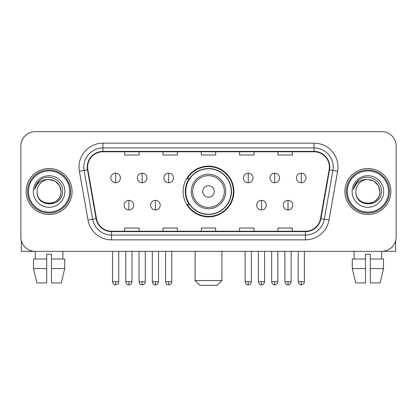 <?xml version="1.0" encoding="UTF-8"?>
<svg xmlns="http://www.w3.org/2000/svg" width="417" height="417" viewBox="0 0 417 417"><rect width="100%" height="100%" fill="white"/><g stroke="black" fill="none" stroke-linecap="round" stroke-linejoin="round"><path stroke-width="0.63" d="M183.131 191.507A25.369 25.369 0 0 0 208.5 216.876A25.369 25.369 0 0 0 233.869 191.507A25.369 25.369 0 0 0 208.5 166.133A25.369 25.369 0 0 0 183.131 191.507M189.214 204.429A23.216 23.216 0 0 1 189.214 178.58M20.85 146.028L20.85 236.981A14.36 14.36 0 0 0 35.21 251.342L381.79 251.342A14.36 14.36 0 0 0 396.15 236.981L396.15 146.028A14.36 14.36 0 0 0 381.79 131.668L35.21 131.668A14.36 14.36 0 0 0 20.85 146.028L20.85 236.981M26.115 191.507A22.977 22.977 0 0 0 49.091 214.484A22.977 22.977 0 0 0 72.073 191.507A22.977 22.977 0 0 0 49.091 168.531A22.977 22.977 0 0 0 26.115 191.507A22.977 22.977 0 0 0 49.091 214.484A22.977 22.977 0 0 0 72.073 191.507A22.977 22.977 0 0 0 49.091 168.531A22.977 22.977 0 0 0 26.115 191.507M344.927 191.507A22.977 22.977 0 0 0 367.909 214.484A22.977 22.977 0 0 0 390.885 191.507A22.977 22.977 0 0 0 367.909 168.531A22.977 22.977 0 0 0 344.927 191.507A22.977 22.977 0 0 0 367.909 214.484A22.977 22.977 0 0 0 390.885 191.507A22.977 22.977 0 0 0 367.909 168.531A22.977 22.977 0 0 0 344.927 191.507M87.627 167.092A15.32 15.32 0 0 1 102.947 151.772L314.053 151.772A15.32 15.32 0 0 1 329.138 169.75L320.527 218.581A15.32 15.32 0 0 1 305.442 231.237L111.558 231.237A15.32 15.32 0 0 1 96.473 218.581L87.862 169.75A15.32 15.32 0 0 1 87.627 167.092M87.247 167.092A15.7 15.7 0 0 0 87.487 169.818L96.092 218.649A15.7 15.7 0 0 0 111.558 231.623L305.442 231.623A15.7 15.7 0 0 0 320.908 218.649L329.513 169.818A15.7 15.7 0 0 0 314.053 151.392L102.947 151.392A15.7 15.7 0 0 0 87.247 167.092M79.376 171.246A23.936 23.936 0 0 1 102.947 143.156L314.053 143.156A23.936 23.936 0 0 1 337.624 171.246L329.013 220.077A23.936 23.936 0 0 1 305.442 239.853L111.558 239.853A23.936 23.936 0 0 1 87.987 220.077L79.376 171.246L84.088 170.417A19.146 19.146 0 0 1 102.947 147.946L314.053 147.946A19.146 19.146 0 0 1 332.912 170.417L324.301 219.243A19.146 19.146 0 0 1 305.442 235.068L111.558 235.068A19.146 19.146 0 0 1 92.699 219.243L84.088 170.417A19.146 19.146 0 0 1 83.801 167.092M381.79 131.668L35.21 131.668M35.419 259.004L35.21 251.342L381.79 251.342L381.581 259.004M396.15 236.981L396.15 146.028M320.908 218.649L324.301 219.243L332.912 170.417L337.624 171.246M201.317 151.772L201.317 155.015L215.683 155.015L215.683 151.772M163.026 151.772L163.026 155.015L177.387 155.015L177.387 151.772M124.73 151.772L124.73 155.015L139.09 155.015L139.09 151.772M239.613 151.772L239.613 155.015L253.974 155.015L253.974 151.772M277.91 151.772L277.91 155.015L292.27 155.015L292.27 151.772M215.683 231.237L215.683 227.995L201.317 227.995L201.317 231.237M177.387 231.237L177.387 227.995L163.026 227.995L163.026 231.237M139.09 231.237L139.09 227.995L124.73 227.995L124.73 231.237M253.974 231.237L253.974 227.995L239.613 227.995L239.613 231.237M292.27 231.237L292.27 227.995L277.91 227.995L277.91 231.237M21.33 240.661L21.33 251.342L76.858 251.342M33.48 259.004L33.48 268.579L36.878 282.94L33.48 268.579L33.48 259.004L46.699 259.004L46.699 254.214L51.489 254.214L51.489 259.004L64.708 259.004L64.708 268.579L61.309 282.94L64.708 268.579L51.489 268.579L51.489 259.004M62.977 251.342L62.769 259.004M46.699 259.004L46.699 282.94L36.878 282.94M33.48 268.579L46.699 268.579M61.309 282.94L51.489 282.94L51.489 268.579M69.675 191.507A20.584 20.584 0 0 0 49.091 170.923A20.584 20.584 0 0 0 28.507 191.507A20.584 20.584 0 0 0 49.091 212.091A20.584 20.584 0 0 0 69.675 191.507M70.635 191.507A21.543 21.543 0 0 0 49.091 169.964A21.543 21.543 0 0 0 27.553 191.507A21.543 21.543 0 0 0 49.091 213.045A21.543 21.543 0 0 0 70.635 191.507M37.123 191.507A11.968 11.968 0 0 1 49.091 179.539C56.363 180.248 60.35 184.236 61.059 191.507L59.459 185.523L55.075 181.14L49.091 179.539L55.075 181.14L59.459 185.523L61.059 191.507L59.459 185.523L55.075 181.14L49.091 179.539L55.075 181.14L59.459 185.523L61.059 191.507L59.459 185.523L55.075 181.14L49.091 179.539L55.075 181.14L59.459 185.523L61.059 191.507L59.459 185.523L55.075 181.14L49.091 179.539L55.075 181.14L59.459 185.523L61.059 191.507C61.794 206.947 36.394 206.947 37.123 191.507C36.06 208.114 63.134 207.744 62.571 191.507C63.462 180.108 48.523 172.862 39.917 180.201C36.915 182.714 35.158 185.899 34.637 189.766C36.899 182.636 41.716 179.227 49.091 179.539L55.075 181.14L59.459 185.523L61.059 191.507C61.794 206.947 36.394 206.947 37.123 191.507C36.394 206.947 61.794 206.947 61.059 191.507C61.794 206.947 36.394 206.947 37.123 191.507C36.394 206.947 61.794 206.947 61.059 191.507C61.794 206.947 36.394 206.947 37.123 191.507C36.394 206.947 61.794 206.947 61.059 191.507C61.794 206.947 36.394 206.947 37.123 191.507C36.394 206.947 61.794 206.947 61.059 191.507C61.794 206.947 36.394 206.947 37.123 191.507C36.394 206.947 61.794 206.947 61.059 191.507C61.794 206.947 36.394 206.947 37.123 191.507C36.394 206.947 61.794 206.947 61.059 191.507C61.539 200.796 49.597 206.968 42.31 201.364M33.297 191.507A15.799 15.799 0 0 0 49.091 207.301A15.799 15.799 0 0 0 64.89 191.507A15.799 15.799 0 0 0 49.091 175.708A15.799 15.799 0 0 0 33.297 191.507M39.912 180.207L36.383 184.403M36.164 184.809L36.482 184.231L36.164 184.809M217.116 285.332L199.884 285.332L195.099 280.542L221.901 280.542L217.116 285.332M214.244 191.507A5.744 5.744 0 0 0 208.5 185.763A5.744 5.744 0 0 0 202.756 191.507A5.744 5.744 0 0 0 208.5 197.251A5.744 5.744 0 0 0 214.244 191.507M225.733 191.507A17.233 17.233 0 0 0 208.5 174.275A17.233 17.233 0 0 0 191.267 191.507A17.233 17.233 0 0 0 208.5 208.74A17.233 17.233 0 0 0 225.733 191.507A17.233 17.233 0 0 1 208.5 208.74A17.233 17.233 0 0 1 191.267 191.507M231.237 191.507A22.737 22.737 0 0 0 208.5 168.77A22.737 22.737 0 0 0 185.763 191.507A22.737 22.737 0 0 0 208.5 214.244A22.737 22.737 0 0 0 231.237 191.507M233.395 191.507A24.895 24.895 0 0 1 187.228 204.429L189.532 204.429A22.951 22.951 0 0 0 223.684 208.719A22.951 22.951 0 0 0 223.684 174.296A22.951 22.951 0 0 0 189.532 178.58L187.228 178.58A24.895 24.895 0 0 1 233.395 191.507M115.634 173.17A4.785 4.785 0 0 0 110.844 177.96A4.785 4.785 0 0 0 115.634 182.745A4.785 4.785 0 0 0 120.419 177.96A4.785 4.785 0 0 0 115.634 173.17L115.634 182.745A4.785 4.785 0 0 0 120.419 177.96A4.785 4.785 0 0 0 115.634 173.17M142.15 173.17A4.785 4.785 0 0 0 137.365 177.96A4.785 4.785 0 0 0 142.15 182.745A4.785 4.785 0 0 0 146.94 177.96A4.785 4.785 0 0 0 142.15 173.17L142.15 182.745A4.785 4.785 0 0 0 146.94 177.96A4.785 4.785 0 0 0 142.15 173.17M168.671 173.17A4.785 4.785 0 0 0 163.886 177.96A4.785 4.785 0 0 0 168.671 182.745A4.785 4.785 0 0 0 173.462 177.96A4.785 4.785 0 0 0 168.671 173.17L168.671 182.745A4.785 4.785 0 0 0 173.462 177.96A4.785 4.785 0 0 0 168.671 173.17M248.23 173.17A4.785 4.785 0 0 0 243.445 177.96A4.785 4.785 0 0 0 248.23 182.745A4.785 4.785 0 0 0 253.02 177.96A4.785 4.785 0 0 0 248.23 173.17L248.23 182.745A4.785 4.785 0 0 0 253.02 177.96A4.785 4.785 0 0 0 248.23 173.17M274.751 173.17A4.785 4.785 0 0 0 269.966 177.96A4.785 4.785 0 0 0 274.751 182.745A4.785 4.785 0 0 0 279.541 177.96A4.785 4.785 0 0 0 274.751 173.17L274.751 182.745A4.785 4.785 0 0 0 279.541 177.96A4.785 4.785 0 0 0 274.751 173.17M301.272 173.17A4.785 4.785 0 0 0 296.487 177.96A4.785 4.785 0 0 0 301.272 182.745A4.785 4.785 0 0 0 306.057 177.96A4.785 4.785 0 0 0 301.272 173.17L301.272 182.745A4.785 4.785 0 0 0 306.057 177.96A4.785 4.785 0 0 0 301.272 173.17M128.895 200.363A4.785 4.785 0 0 0 124.104 205.148A4.785 4.785 0 0 0 128.895 209.939A4.785 4.785 0 0 0 133.68 205.148A4.785 4.785 0 0 0 128.895 200.363L128.895 209.939A4.785 4.785 0 0 0 133.68 205.148A4.785 4.785 0 0 0 128.895 200.363M155.411 200.363A4.785 4.785 0 0 0 150.626 205.148A4.785 4.785 0 0 0 155.411 209.939A4.785 4.785 0 0 0 160.201 205.148A4.785 4.785 0 0 0 155.411 200.363L155.411 209.939A4.785 4.785 0 0 0 160.201 205.148A4.785 4.785 0 0 0 155.411 200.363M261.49 200.363A4.785 4.785 0 0 0 256.705 205.148A4.785 4.785 0 0 0 261.49 209.939A4.785 4.785 0 0 0 266.281 205.148A4.785 4.785 0 0 0 261.49 200.363L261.49 209.939A4.785 4.785 0 0 0 266.281 205.148A4.785 4.785 0 0 0 261.49 200.363M288.011 200.363A4.785 4.785 0 0 0 283.226 205.148A4.785 4.785 0 0 0 288.011 209.939A4.785 4.785 0 0 0 292.797 205.148A4.785 4.785 0 0 0 288.011 200.363L288.011 209.939A4.785 4.785 0 0 0 292.797 205.148A4.785 4.785 0 0 0 288.011 200.363M395.67 240.661L395.67 251.342L340.142 251.342M365.511 259.004L365.511 268.579L352.292 268.579L355.691 282.94L352.292 268.579L352.292 259.004L365.511 259.004L365.511 254.214L370.301 254.214L370.301 259.004L383.52 259.004L383.52 268.579L380.122 282.94L383.52 268.579L370.301 268.579L370.301 259.004L370.301 282.94L380.122 282.94M365.511 268.579L365.511 282.94L355.691 282.94M354.023 251.342L354.231 259.004M388.493 191.507A20.584 20.584 0 0 0 367.909 170.923A20.584 20.584 0 0 0 347.325 191.507A20.584 20.584 0 0 0 367.909 212.091A20.584 20.584 0 0 0 388.493 191.507M389.447 191.507A21.543 21.543 0 0 0 367.909 169.964A21.543 21.543 0 0 0 346.365 191.507A21.543 21.543 0 0 0 367.909 213.045A21.543 21.543 0 0 0 389.447 191.507M379.877 191.507C379.162 184.236 375.175 180.248 367.909 179.539L373.893 181.14L378.271 185.523L379.877 191.507L378.271 185.523L373.893 181.14L367.909 179.539L373.893 181.14L378.271 185.523L379.877 191.507L378.271 185.523L373.893 181.14L367.909 179.539L373.893 181.14L378.271 185.523L379.877 191.507L378.271 185.523L373.893 181.14L367.909 179.539L373.893 181.14L378.271 185.523L379.877 191.507C380.606 206.947 355.206 206.947 355.941 191.507C354.872 208.114 381.946 207.744 381.388 191.507C382.274 180.108 367.341 172.862 358.729 180.201C355.727 182.714 353.97 185.899 353.454 189.766C355.711 182.636 360.528 179.227 367.909 179.539L373.893 181.14L378.271 185.523L379.877 191.507C380.606 206.947 355.206 206.947 355.941 191.507C355.206 206.947 380.606 206.947 379.877 191.507C380.606 206.947 355.206 206.947 355.941 191.507C355.206 206.947 380.606 206.947 379.877 191.507C380.606 206.947 355.206 206.947 355.941 191.507C355.206 206.947 380.606 206.947 379.877 191.507C380.606 206.947 355.206 206.947 355.941 191.507C355.206 206.947 380.606 206.947 379.877 191.507C380.606 206.947 355.206 206.947 355.941 191.507C355.206 206.947 380.606 206.947 379.877 191.507C380.606 206.947 355.206 206.947 355.941 191.507A11.968 11.968 0 0 1 367.909 179.539L373.893 181.14L378.271 185.523L379.877 191.507C380.356 200.796 368.409 206.968 361.122 201.364M352.11 191.507A15.799 15.799 0 0 0 367.909 207.301A15.799 15.799 0 0 0 383.703 191.507A15.799 15.799 0 0 0 367.909 175.708A15.799 15.799 0 0 0 352.11 191.507M358.724 180.207L355.195 184.403M354.982 184.809L355.294 184.231L354.982 184.809M314.053 143.156L314.053 151.392M84.088 170.417L87.487 169.818M111.558 239.853L111.558 231.623M305.442 231.623L305.442 239.853M87.987 220.077L96.092 218.649M329.513 169.818L332.912 170.417M102.947 143.156L102.947 151.392M324.301 219.243L329.013 220.077M224.33 191.507A15.83 15.83 0 0 0 208.5 175.677A15.83 15.83 0 0 0 192.67 191.507A15.83 15.83 0 0 0 208.5 207.338A15.83 15.83 0 0 0 224.33 191.507M115.634 281.741L112.522 281.741C113.064 283.961 114.102 284.999 115.634 284.853L115.634 281.741L118.746 281.741L118.746 251.342M142.15 281.741L139.038 281.741C139.586 283.961 140.623 284.999 142.15 284.853L142.15 281.741L145.262 281.741L145.262 251.342M168.671 281.741L165.559 281.741C166.102 283.961 167.139 284.999 168.671 284.853L168.671 281.741L171.783 281.741L171.783 251.342M248.23 281.741L245.123 281.741C245.665 283.961 246.702 284.999 248.23 284.853L248.23 281.741L251.342 281.741L251.342 251.342M274.751 281.741L271.639 281.741C272.181 283.961 273.218 284.999 274.751 284.853L274.751 281.741L277.863 281.741L277.863 251.342M301.272 281.741L298.16 281.741C298.702 283.961 299.74 284.999 301.272 284.853L301.272 281.741L304.384 281.741L304.384 251.342M128.895 281.741L125.783 281.741C126.325 283.961 127.362 284.999 128.895 284.853L128.895 281.741L132.001 281.741L132.001 251.342M155.411 281.741L152.299 281.741C152.846 283.961 153.883 284.999 155.411 284.853L155.411 281.741L158.523 281.741L158.523 251.342M261.49 281.741L258.378 281.741C258.926 283.961 259.963 284.999 261.49 284.853L261.49 281.741L264.602 281.741L264.602 251.342M288.011 281.741L284.9 281.741C285.442 283.961 286.479 284.999 288.011 284.853L288.011 281.741L291.123 281.741L291.123 251.342M221.901 251.342L221.901 280.542M195.099 251.342L195.099 280.542M112.522 281.741L112.522 251.342M118.746 281.741C118.303 282.705 119.408 283.8 115.634 284.853M139.038 281.741L139.038 251.342M145.262 281.741C144.824 282.705 145.929 283.8 142.15 284.853M165.559 281.741L165.559 251.342M171.783 281.741C171.345 282.705 172.45 283.8 168.671 284.853M245.123 281.741L245.123 251.342M251.342 281.741C250.904 282.705 252.009 283.8 248.23 284.853M271.639 281.741L271.639 251.342M277.863 281.741C277.425 282.705 278.53 283.8 274.751 284.853M298.16 281.741L298.16 251.342M304.384 281.741C303.946 282.705 305.046 283.8 301.272 284.853M125.783 281.741L125.783 251.342M132.001 281.741C131.459 283.961 130.422 284.999 128.895 284.853M152.299 281.741L152.299 251.342M158.523 281.741C157.98 283.961 156.943 284.999 155.411 284.853M258.378 281.741L258.378 251.342M264.602 281.741C264.06 283.961 263.023 284.999 261.49 284.853M284.9 281.741L284.9 251.342M291.123 281.741C290.581 283.961 289.544 284.999 288.011 284.853"/></g></svg>
